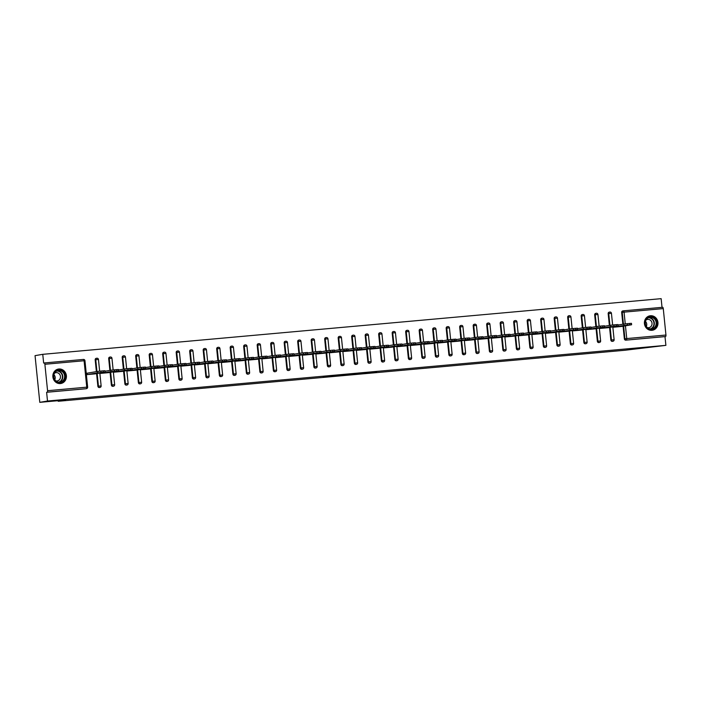 <?xml version="1.0" encoding="UTF-8"?>
<svg xmlns="http://www.w3.org/2000/svg" width="701" height="701" viewBox="0 0 701 701"><rect width="100%" height="100%" fill="white"/><g stroke="black" fill="none" stroke-linecap="round" stroke-linejoin="round"><path stroke-width="1.05" d="M359.779 373.782L376.639 371.74L359.779 373.782M60.374 383.561A7.325 6.773 80.3 0 0 60.873 383.5A7.325 6.773 80.3 0 0 66.35 375.403A7.325 6.773 80.3 0 0 58.893 368.998A7.325 6.773 80.3 0 0 58.402 369.059A7.325 6.773 80.3 0 0 52.917 377.156A7.325 6.773 80.3 0 0 60.374 383.561M651.939 330.311A7.325 6.773 80.3 0 0 652.429 330.25A7.325 6.773 80.3 0 0 657.915 322.153A7.325 6.773 80.3 0 0 650.458 315.748A7.325 6.773 80.3 0 0 649.958 315.809A7.325 6.773 80.3 0 0 644.473 323.906A7.325 6.773 80.3 0 0 651.939 330.311M323.301 376.884L338.373 375.184L323.301 376.884M665.889 345.356L624.994 350.255L58.192 401.279L65.579 400.017L39.791 402.339L47.502 401.025L665.889 345.356L665.004 336.62L665.564 336.524L625.8 340.151L665.004 336.62M346.776 374.939L364.783 372.809L346.776 374.939M344.095 375.21L333.501 376.148L340.984 374.93L351.665 373.983L344.086 375.14M58.13 400.692L58.192 401.279M662.611 307.292L623.408 310.823A1.411 0.535 84.9 0 1 623.408 310.823L662.594 307.301A1.411 0.535 84.9 0 1 662.611 307.292A1.411 0.535 84.9 0 1 663.269 308.606L665.95 335.034A1.411 0.535 84.9 0 1 665.564 336.524M662.024 307.345L661.148 298.661L42.761 354.329L35.05 355.644L39.791 402.339M47.502 401.025L46.617 392.288L47.177 392.192A1.411 0.535 -95.1 0 0 47.563 390.702L44.882 364.275A1.411 0.535 -95.1 0 0 44.224 362.96A1.411 0.535 -95.1 0 0 44.207 362.96L43.646 363.057L42.761 354.329M621.743 326.447L613.524 327.218L613.48 326.771M86.004 388.731A1.411 1.306 -99.7 0 1 85.82 388.757L47.177 392.192M46.617 392.288L85.82 388.757M625.8 340.151A1.411 1.306 -99.7 0 1 624.363 338.863L623.075 326.219M622.874 324.221L621.673 312.436A1.411 1.306 -99.7 0 1 622.83 310.92L623.207 310.858M99.507 387.513A1.411 1.306 -99.7 0 1 97.877 386.26L96.589 373.615M96.388 371.618L95.187 359.832A1.411 1.306 -99.7 0 1 96.344 358.316M113.001 386.295A1.411 1.306 -99.7 0 1 111.371 385.051L110.092 372.397M109.891 370.4L108.69 358.614A1.411 1.306 -99.7 0 1 109.847 357.098M126.504 385.086A1.411 1.306 -99.7 0 1 124.874 383.833L123.586 371.18M123.385 369.182L122.193 357.405A1.411 1.306 -99.7 0 1 123.35 355.889M140.007 383.868A1.411 1.306 -99.7 0 1 138.377 382.615L137.089 369.97M136.888 367.972L135.687 356.187A1.411 1.306 -99.7 0 1 136.844 354.671M153.501 382.65A1.411 1.306 -99.7 0 1 151.872 381.397L150.592 368.752M150.382 366.754L149.19 354.969A1.411 1.306 -99.7 0 1 150.347 353.453M167.004 381.44A1.411 1.306 -99.7 0 1 165.375 380.187L164.087 367.534M163.885 365.536L162.693 353.76A1.411 1.306 -99.7 0 1 163.841 352.244M180.499 380.222A1.411 1.306 -99.7 0 1 178.878 378.969L177.59 366.325M177.388 364.327L176.188 352.542A1.411 1.306 -99.7 0 1 177.344 351.026M194.002 379.004A1.411 1.306 -99.7 0 1 192.372 377.751L191.084 365.107M190.882 363.109L189.691 351.324A1.411 1.306 -99.7 0 1 190.847 349.808M207.505 377.795A1.411 1.306 -99.7 0 1 205.875 376.542L204.587 363.889M204.385 361.891L203.185 350.114A1.411 1.306 -99.7 0 1 204.341 348.59M220.999 376.577A1.411 1.306 -99.7 0 1 219.369 375.324L218.09 362.68M217.888 360.682L216.688 348.896A1.411 1.306 -99.7 0 1 217.845 347.381M234.502 375.359A1.411 1.306 -99.7 0 1 232.872 374.106L231.584 361.462M231.383 359.464L230.191 347.678A1.411 1.306 -99.7 0 1 231.339 346.163M247.996 374.15A1.411 1.306 -99.7 0 1 246.375 372.897L245.087 360.244M244.886 358.246L243.685 346.469A1.411 1.306 -99.7 0 1 244.842 344.945M261.499 372.932A1.411 1.306 -99.7 0 1 259.869 371.679L258.59 359.035M258.38 357.028L257.188 345.251A1.411 1.306 -99.7 0 1 258.345 343.735M275.002 371.714A1.411 1.306 -99.7 0 1 273.372 370.461L272.084 357.817M271.883 355.819L270.682 344.033A1.411 1.306 -99.7 0 1 271.839 342.517M288.497 370.496A1.411 1.306 -99.7 0 1 286.867 369.252L285.587 356.599M285.386 354.601L284.185 342.824A1.411 1.306 -99.7 0 1 285.342 341.299M302 369.287A1.411 1.306 -99.7 0 1 300.37 368.034L299.082 355.389M298.88 353.383L297.688 341.606A1.411 1.306 -99.7 0 1 298.845 340.09M315.494 368.069A1.411 1.306 -99.7 0 1 313.873 366.816L312.585 354.171M312.383 352.174L311.183 340.388A1.411 1.306 -99.7 0 1 312.339 338.872M328.997 366.851A1.411 1.306 -99.7 0 1 327.367 365.607L326.088 352.954M325.877 350.956L324.686 339.179A1.411 1.306 -99.7 0 1 325.842 337.654M342.5 365.642A1.411 1.306 -99.7 0 1 340.87 364.389L339.582 351.736M339.38 349.738L338.18 337.961A1.411 1.306 -99.7 0 1 339.337 336.445M355.994 364.424A1.411 1.306 -99.7 0 1 354.364 363.171L353.085 350.526M352.883 348.528L351.683 336.743A1.411 1.306 -99.7 0 1 352.84 335.227M369.497 363.206A1.411 1.306 -99.7 0 1 367.867 361.961L366.579 349.308M366.378 347.31L365.186 335.525A1.411 1.306 -99.7 0 1 366.343 334.009M383 361.996A1.411 1.306 -99.7 0 1 381.37 360.743L380.082 348.09M379.881 346.092L378.68 334.316A1.411 1.306 -99.7 0 1 379.837 332.8M396.494 360.778A1.411 1.306 -99.7 0 1 394.865 359.525L393.585 346.881M393.375 344.883L392.183 333.098A1.411 1.306 -99.7 0 1 393.34 331.582M409.997 359.56A1.411 1.306 -99.7 0 1 408.368 358.307L407.079 345.663M406.878 343.665L405.686 331.88A1.411 1.306 -99.7 0 1 406.834 330.364M423.492 358.351A1.411 1.306 -99.7 0 1 421.862 357.098L420.582 344.445M420.381 342.447L419.18 330.67A1.411 1.306 -99.7 0 1 420.337 329.155M436.995 357.133A1.411 1.306 -99.7 0 1 435.365 355.88L434.077 343.236M433.875 341.238L432.683 329.452A1.411 1.306 -99.7 0 1 433.84 327.937M450.498 355.915A1.411 1.306 -99.7 0 1 448.868 354.662L447.58 342.018M447.378 340.02L446.178 328.234A1.411 1.306 -99.7 0 1 447.334 326.719M463.992 354.706A1.411 1.306 -99.7 0 1 462.362 353.453L461.083 340.8M460.881 338.802L459.681 327.025A1.411 1.306 -99.7 0 1 460.837 325.501M477.495 353.488A1.411 1.306 -99.7 0 1 475.865 352.235L474.577 339.591M474.375 337.593L473.184 325.807A1.411 1.306 -99.7 0 1 474.332 324.291M490.989 352.27A1.411 1.306 -99.7 0 1 489.368 351.017L488.08 338.373M487.878 336.375L486.678 324.589A1.411 1.306 -99.7 0 1 487.835 323.073M504.492 351.061A1.411 1.306 -99.7 0 1 502.862 349.808L501.583 337.155M501.373 335.157L500.181 323.38A1.411 1.306 -99.7 0 1 501.338 321.855M517.995 349.843A1.411 1.306 -99.7 0 1 516.365 348.59L515.077 335.945M514.876 333.939L513.675 322.162A1.411 1.306 -99.7 0 1 514.832 320.646M531.489 348.625A1.411 1.306 -99.7 0 1 529.86 347.372L528.58 334.727M528.379 332.73L527.178 320.944A1.411 1.306 -99.7 0 1 528.335 319.428M544.992 347.407A1.411 1.306 -99.7 0 1 543.363 346.163L542.075 333.51M541.873 331.512L540.681 319.735A1.411 1.306 -99.7 0 1 541.838 318.21M558.487 346.198A1.411 1.306 -99.7 0 1 556.866 344.945L555.578 332.3M555.376 330.294L554.176 318.517A1.411 1.306 -99.7 0 1 555.332 317.001M571.99 344.98A1.411 1.306 -99.7 0 1 570.36 343.727L569.081 331.082M568.87 329.084L567.679 317.299A1.411 1.306 -99.7 0 1 568.835 315.783M585.493 343.762A1.411 1.306 -99.7 0 1 583.863 342.517L582.575 329.864M582.373 327.866L581.173 316.081A1.411 1.306 -99.7 0 1 582.329 314.565M598.987 342.552A1.411 1.306 -99.7 0 1 597.357 341.299L596.078 328.646M595.876 326.648L594.676 314.872A1.411 1.306 -99.7 0 1 595.832 313.356M612.49 341.334A1.411 1.306 -99.7 0 1 610.86 340.081L609.572 327.437M609.371 325.439L608.179 313.654A1.411 1.306 -99.7 0 1 609.335 312.138M599.986 327.98L600.03 328.427L608.249 327.691M586.483 329.198L586.527 329.645L594.746 328.874M572.98 330.416L573.024 330.863L581.243 330.092M559.486 331.626L559.529 332.072L567.749 331.31M545.983 332.844L546.026 333.29L554.246 332.554M532.48 334.062L532.532 334.508L540.751 333.737M518.985 335.271L519.029 335.718L527.248 334.955M505.482 336.489L505.526 336.936L513.745 336.173M491.988 337.707L492.032 338.154L500.251 337.409M478.485 338.916L478.529 339.363L486.748 338.601M464.982 340.134L465.035 340.581L473.245 339.819M451.488 341.352L451.532 341.799L459.751 341.054M437.985 342.57L438.029 343.017L446.248 342.246M424.491 343.779L424.534 344.226L432.754 343.464M410.988 344.997L411.031 345.444L419.251 344.673M397.485 346.215L397.537 346.662L405.756 345.917M383.99 347.424L384.034 347.871L392.253 347.135M370.487 348.642L370.531 349.089L378.75 348.318M356.993 349.86L357.037 350.307L365.256 349.536M343.49 351.07L343.534 351.516L351.753 350.78M329.987 352.288L330.031 352.734L338.25 351.963M316.493 353.506L316.537 353.952L324.756 353.181M302.99 354.715L303.034 355.162L311.253 354.399M289.487 355.933L289.539 356.38L297.759 355.644M275.992 357.151L276.036 357.598L284.255 356.827M262.489 358.36L262.533 358.807L270.752 358.045M248.995 359.578L249.039 360.025L257.258 359.262M235.492 360.796L235.536 361.243L243.755 360.498M221.989 362.014L222.042 362.461L230.252 361.69M208.495 363.223L208.539 363.67L216.758 362.908M194.992 364.441L195.036 364.888L203.264 364.143M181.498 365.659L181.541 366.106L189.761 365.361M167.995 366.868L168.038 367.315L176.258 366.553M154.492 368.086L154.544 368.533L162.755 367.762M140.997 369.304L141.041 369.751L149.26 369.006M127.494 370.514L127.538 370.96L135.766 370.224M114 371.732L114.044 372.178L122.263 371.407M100.497 372.95L100.541 373.396L108.76 372.625M87.248 373.177L87.047 374.606L95.266 373.87M356.853 374.027L363.197 372.985L356.853 374.027M340.633 375.412L346.688 374.737L340.633 375.412L340.59 374.974M629.717 323.45L627.377 323.66L627.526 325.062L629.857 324.852L629.717 323.45L631.461 323.345L631.61 324.747L629.857 324.852M627.526 325.062L623.872 325.474L623.732 324.072L618.01 325.054M623.732 324.072L627.377 323.66M631.61 324.747L621.401 326.508M623.872 325.474L613.874 327.183M625.038 325.746L620.814 326.149L625.012 325.474M616.214 324.668L613.883 324.878L614.023 326.28L616.363 326.07L616.214 324.668L617.967 324.563L618.107 325.965L616.363 326.07M614.023 326.28L610.369 326.692L610.229 325.29L604.516 326.263M610.229 325.29L613.883 324.878M618.107 325.965L607.898 327.717M610.369 326.692L600.371 328.401M611.544 326.964L607.311 327.367L611.509 326.692M602.72 325.877L600.38 326.088L600.52 327.49L602.86 327.279L602.72 325.877L604.464 325.772L604.604 327.174L602.86 327.279M600.52 327.49L596.875 327.91L596.726 326.508L591.013 327.481M596.726 326.508L600.38 326.088M604.604 327.174L594.404 328.935M596.875 327.91L586.877 329.61M598.041 328.173L593.808 328.585L598.014 327.902M589.217 327.095L586.886 327.306L587.026 328.708L589.357 328.497L589.217 327.095L590.969 326.99L591.109 328.392L589.357 328.497M587.026 328.708L583.372 329.12L583.232 327.717L577.519 328.699M583.232 327.717L586.886 327.306M591.109 328.392L580.901 330.153M583.372 329.12L573.374 330.828M584.538 329.391L580.314 329.794L584.511 329.12M575.723 328.313L573.383 328.524L573.523 329.926L575.863 329.715L575.723 328.313L577.466 328.208L577.606 329.61L575.863 329.715M573.523 329.926L569.869 330.337L569.729 328.935L564.016 329.908M569.729 328.935L573.383 328.524M577.606 329.61L567.407 331.363M569.869 330.337L559.871 332.046M571.043 330.609L566.811 331.012L571.017 330.337M562.22 329.523L559.88 329.733L560.029 331.135L562.36 330.925L562.22 329.523L563.963 329.426L564.112 330.819L562.36 330.925M560.029 331.135L556.375 331.555L556.235 330.153L550.513 331.126M556.235 330.153L559.88 329.733M564.112 330.819L553.904 332.581M556.375 331.555L546.377 333.264M557.54 331.818L553.308 332.23L557.514 331.555M645.533 320.383A6.335 5.862 -99.7 0 1 653.279 317.351A6.335 5.862 -99.7 0 1 656.294 325.772A6.335 5.862 -99.7 0 1 648.548 328.795A6.335 5.862 -99.7 0 1 645.533 320.383M655.715 325.606A5.871 5.424 80.3 0 0 655.006 319.595A5.871 5.424 80.3 0 0 649.748 317.325A5.871 5.424 80.3 0 0 645.752 320.611A5.871 5.424 80.3 0 0 646.471 326.622A5.871 5.424 80.3 0 0 651.728 328.892A5.871 5.424 80.3 0 0 655.715 325.606M645.481 321.435A4.18 3.864 -99.7 0 1 646.34 326.429M647.356 327.604A4.18 3.864 80.3 0 0 651.203 321.04A4.18 3.864 80.3 0 0 646.059 319.989M651.255 330.337A7.282 6.73 80.3 0 0 652.14 330.25A7.282 6.73 80.3 0 0 657.091 326.175A7.282 6.73 80.3 0 0 656.206 318.718A7.282 6.73 80.3 0 0 649.687 315.906A7.282 6.73 80.3 0 0 648.828 316.116M53.977 373.633A6.335 5.862 -99.7 0 1 61.723 370.61A6.335 5.862 -99.7 0 1 64.729 379.022A6.335 5.862 -99.7 0 1 56.991 382.054A6.335 5.862 -99.7 0 1 53.977 373.633M64.159 378.855A5.871 5.424 80.3 0 0 63.441 372.844A5.871 5.424 80.3 0 0 58.192 370.575A5.871 5.424 80.3 0 0 54.196 373.861A5.871 5.424 80.3 0 0 54.915 379.872A5.871 5.424 80.3 0 0 60.163 382.141A5.871 5.424 80.3 0 0 64.159 378.855M53.924 374.685A4.18 3.864 -99.7 0 1 54.774 379.679M55.8 380.853A4.18 3.864 80.3 0 0 59.646 374.299A4.18 3.864 80.3 0 0 54.494 373.247M59.699 383.587A7.282 6.73 80.3 0 0 60.575 383.5A7.282 6.73 80.3 0 0 65.526 379.425A7.282 6.73 80.3 0 0 64.641 371.968A7.282 6.73 80.3 0 0 58.13 369.155A7.282 6.73 80.3 0 0 57.272 369.366M548.717 330.741L546.386 330.951L546.526 332.353L548.865 332.143L548.717 330.741L550.469 330.635L550.609 332.037L548.865 332.143M546.526 332.353L542.872 332.765L542.732 331.363L537.019 332.344M542.732 331.363L546.386 330.951M550.609 332.037L540.401 333.799M542.872 332.765L532.874 334.473M544.046 333.036L539.814 333.439L544.011 332.765M535.222 331.959L532.883 332.169L533.023 333.571L535.362 333.361L535.222 331.959L536.966 331.853L537.106 333.255L535.362 333.361M533.023 333.571L529.378 333.983L529.229 332.581L523.516 333.553M529.229 332.581L532.883 332.169M537.106 333.255L526.907 335.017M529.378 333.983L519.38 335.691M530.543 334.254L526.311 334.657L530.517 333.983M521.719 333.177L519.38 333.387L519.529 334.78L521.859 334.57L521.719 333.177L523.463 333.071L523.612 334.465L521.859 334.57M519.529 334.78L515.875 335.201L515.734 333.799L510.021 334.771M515.734 333.799L519.38 333.387M523.612 334.465L513.404 336.226M515.875 335.201L505.877 336.909M517.04 335.464L512.817 335.875L517.014 335.201M508.225 334.386L505.885 334.596L506.026 335.998L508.365 335.788L508.225 334.386L509.969 334.281L510.109 335.683L508.365 335.788M506.026 335.998L502.372 336.41L502.231 335.008L496.518 335.989M502.231 335.008L505.885 334.596M510.109 335.683L499.901 337.444M502.372 336.41L492.374 338.119M503.546 336.682L499.314 337.085L503.52 336.41M494.722 335.604L492.382 335.814L492.531 337.216L494.862 337.006L494.722 335.604L496.466 335.499L496.606 336.901L494.862 337.006M492.531 337.216L488.877 337.628L488.728 336.226L483.015 337.207M488.728 336.226L492.382 335.814M496.606 336.901L486.406 338.662M488.877 337.628L478.879 339.337M490.043 337.9L485.811 338.303L490.017 337.628M481.219 336.822L478.888 337.032L479.028 338.425L481.368 338.215L481.219 336.822L482.971 336.717L483.112 338.119L481.368 338.215M479.028 338.425L475.374 338.846L475.234 337.444L469.521 338.417M475.234 337.444L478.888 337.032M483.112 338.119L472.903 339.871M475.374 338.846L465.376 340.555M476.54 339.109L472.316 339.521L476.514 338.846M467.725 338.031L465.385 338.241L465.525 339.643L467.865 339.433L467.725 338.031L469.468 337.926L469.609 339.328L467.865 339.433M465.525 339.643L461.871 340.055L461.731 338.662L456.018 339.635M461.731 338.662L465.385 338.241M469.609 339.328L459.409 341.089M461.871 340.055L451.873 341.764M463.046 340.327L458.813 340.73L463.019 340.055M454.222 339.249L451.882 339.459L452.031 340.861L454.362 340.651L454.222 339.249L455.965 339.144L456.114 340.546L454.362 340.651M452.031 340.861L448.377 341.273L448.237 339.871L442.515 340.852M448.237 339.871L451.882 339.459M456.114 340.546L445.906 342.307M448.377 341.273L438.379 342.982M449.543 341.545L445.319 341.948L449.516 341.273M440.719 340.467L438.388 340.677L438.528 342.07L440.868 341.86L440.719 340.467L442.471 340.362L442.611 341.764L440.868 341.86M438.528 342.07L434.874 342.491L434.734 341.089L429.021 342.062M434.734 341.089L438.388 340.677M442.611 341.764L432.403 343.516M434.874 342.491L424.876 344.2M436.048 342.754L431.816 343.166L436.022 342.491M427.224 341.676L424.885 341.886L425.025 343.288L427.365 343.078L427.224 341.676L428.968 341.571L429.108 342.973L427.365 343.078M425.025 343.288L421.38 343.7L421.231 342.307L415.518 343.28M421.231 342.307L424.885 341.886M429.108 342.973L418.909 344.734M421.38 343.7L411.382 345.409M422.545 343.972L418.313 344.375L422.519 343.7M413.721 342.894L411.391 343.104L411.531 344.506L413.862 344.296L413.721 342.894L415.474 342.789L415.614 344.191L413.862 344.296M411.531 344.506L407.877 344.918L407.737 343.516L402.024 344.498M407.737 343.516L411.391 343.104M415.614 344.191L405.406 345.952M407.877 344.918L397.879 346.627M409.042 345.19L404.819 345.593L409.016 344.918M400.227 344.112L397.888 344.322L398.028 345.724L400.367 345.514L400.227 344.112L401.971 344.007L402.111 345.409L400.367 345.514M398.028 345.724L394.374 346.136L394.234 344.734L388.52 345.707M394.234 344.734L397.888 344.322M402.111 345.409L391.912 347.161M394.374 346.136L384.376 347.845M395.548 346.399L391.316 346.811L395.522 346.136M386.724 345.321L384.385 345.532L384.534 346.934L386.864 346.723L386.724 345.321L388.468 345.216L388.617 346.618L386.864 346.723M384.534 346.934L380.88 347.345L380.739 345.952L375.017 346.925M380.739 345.952L384.385 345.532M388.617 346.618L378.409 348.379M380.88 347.345L370.882 349.054M382.045 347.617L377.821 348.029L382.019 347.345M373.221 346.539L370.89 346.75L371.031 348.152L373.37 347.941L373.221 346.539L374.974 346.434L375.114 347.836L373.37 347.941M371.031 348.152L367.377 348.563L367.236 347.161L361.523 348.143M367.236 347.161L370.89 346.75M375.114 347.836L364.906 349.597M367.377 348.563L357.379 350.272M368.551 348.835L364.318 349.238L368.516 348.563M359.727 347.757L357.387 347.968L357.528 349.37L359.867 349.159L359.727 347.757L361.471 347.652L361.611 349.054L359.867 349.159M357.528 349.37L353.882 349.781L353.733 348.379L348.02 349.352M353.733 348.379L357.387 347.968M361.611 349.054L351.411 350.807M353.882 349.781L343.884 351.49M355.048 350.053L350.815 350.456L355.021 349.781M346.224 348.967L343.893 349.177L344.033 350.579L346.364 350.369L346.224 348.967L347.976 348.87L348.117 350.263L346.364 350.369M344.033 350.579L340.379 350.999L340.239 349.597L334.526 350.57M340.239 349.597L343.893 349.177M348.117 350.263L337.908 352.025M340.379 350.999L330.381 352.699M341.545 351.262L337.321 351.674L341.518 350.999M332.73 350.185L330.39 350.395L330.53 351.797L332.87 351.587L332.73 350.185L334.473 350.079L334.614 351.481L332.87 351.587M330.53 351.797L326.876 352.209L326.736 350.807L321.023 351.788M326.736 350.807L330.39 350.395M334.614 351.481L324.414 353.243M326.876 352.209L316.878 353.917M328.05 352.48L323.818 352.883L328.024 352.209M319.227 351.403L316.887 351.613L317.036 353.015L319.367 352.805L319.227 351.403L320.97 351.297L321.119 352.699L319.367 352.805M317.036 353.015L313.382 353.427L313.242 352.025L307.52 352.997M313.242 352.025L316.887 351.613M321.119 352.699L310.911 354.461M313.382 353.427L303.384 355.135M314.547 353.698L310.324 354.101L314.521 353.427M305.724 352.612L303.393 352.822L303.533 354.224L305.873 354.014L305.724 352.612L307.476 352.515L307.616 353.909L305.873 354.014M303.533 354.224L299.879 354.645L299.739 353.243L294.026 354.215M299.739 353.243L303.393 352.822M307.616 353.909L297.408 355.67M299.879 354.645L289.881 356.353M301.053 354.908L296.821 355.319L301.018 354.645M292.229 353.83L289.89 354.04L290.03 355.442L292.37 355.232L292.229 353.83L293.973 353.725L294.113 355.127L292.37 355.232M290.03 355.442L286.385 355.854L286.236 354.452L280.523 355.433M286.236 354.452L289.89 354.04M294.113 355.127L283.914 356.888M286.385 355.854L276.387 357.563M287.55 356.126L283.318 356.529L287.524 355.854M278.726 355.048L276.396 355.258L276.536 356.66L278.867 356.45L278.726 355.048L280.47 354.943L280.619 356.345L278.867 356.45M276.536 356.66L272.882 357.072L272.742 355.67L267.028 356.651M272.742 355.67L276.396 355.258M280.619 356.345L270.411 358.106M272.882 357.072L262.884 358.781M274.047 357.344L269.824 357.747L274.021 357.072M265.232 356.266L262.893 356.476L263.033 357.869L265.372 357.659L265.232 356.266L266.976 356.161L267.116 357.554L265.372 357.659M263.033 357.869L259.379 358.29L259.239 356.888L253.525 357.86M259.239 356.888L262.893 356.476M267.116 357.554L256.916 359.315M259.379 358.29L249.381 359.999M260.553 358.553L256.321 358.965L260.527 358.29M251.729 357.475L249.39 357.685L249.538 359.087L251.869 358.877L251.729 357.475L253.473 357.37L253.622 358.772L251.869 358.877M249.538 359.087L245.885 359.499L245.744 358.097L240.022 359.078M245.744 358.097L249.39 357.685M253.622 358.772L243.413 360.533M245.885 359.499L235.886 361.208M247.05 359.771L242.818 360.174L247.024 359.499M238.226 358.693L235.895 358.903L236.035 360.305L238.375 360.095L238.226 358.693L239.979 358.588L240.119 359.99L238.375 360.095M236.035 360.305L232.381 360.717L232.241 359.315L226.528 360.296M232.241 359.315L235.895 358.903M240.119 359.99L229.91 361.751M232.381 360.717L222.383 362.426M233.547 360.989L229.323 361.392L233.521 360.717M224.732 359.911L222.392 360.121L222.532 361.514L224.872 361.304L224.732 359.911L226.476 359.806L226.616 361.208L224.872 361.304M222.532 361.514L218.887 361.935L218.738 360.533L213.025 361.506M218.738 360.533L222.392 360.121M226.616 361.208L216.416 362.96M218.887 361.935L208.889 363.644M220.053 362.198L215.82 362.61L220.026 361.935M211.229 361.12L208.889 361.33L209.038 362.732L211.369 362.522L211.229 361.12L212.973 361.015L213.122 362.417L211.369 362.522M209.038 362.732L205.384 363.144L205.244 361.751L199.531 362.724M205.244 361.751L208.889 361.33M213.122 362.417L202.913 364.178M205.384 363.144L195.386 364.853M206.55 363.416L202.326 363.819L206.523 363.144M197.735 362.338L195.395 362.548L195.535 363.95L197.875 363.74L197.735 362.338L199.478 362.233L199.619 363.635L197.875 363.74M195.535 363.95L191.881 364.362L191.741 362.96L186.028 363.942M191.741 362.96L195.395 362.548M199.619 363.635L189.41 365.396M191.881 364.362L181.883 366.071M193.055 364.634L188.823 365.037L193.029 364.362M184.232 363.556L181.892 363.766L182.032 365.168L184.372 364.958L184.232 363.556L185.975 363.451L186.115 364.853L184.372 364.958M182.032 365.168L178.387 365.58L178.238 364.178L172.525 365.151M178.238 364.178L181.892 363.766M186.115 364.853L175.916 366.605M178.387 365.58L168.389 367.289M179.552 365.843L175.32 366.255L179.526 365.58M170.729 364.765L168.398 364.976L168.538 366.378L170.878 366.167L170.729 364.765L172.481 364.66L172.621 366.062L170.878 366.167M168.538 366.378L164.884 366.789L164.744 365.396L159.031 366.369M164.744 365.396L168.398 364.976M172.621 366.062L162.413 367.823M164.884 366.789L154.886 368.498M166.049 367.061L161.826 367.464L166.023 366.789M157.234 365.983L154.895 366.194L155.035 367.596L157.374 367.385L157.234 365.983L158.978 365.878L159.118 367.28L157.374 367.385M155.035 367.596L151.381 368.007L151.241 366.605L145.528 367.587M151.241 366.605L154.895 366.194M159.118 367.28L148.919 369.041M151.381 368.007L141.383 369.716M152.555 368.279L148.323 368.682L152.529 368.007M143.731 367.201L141.392 367.412L141.541 368.814L143.871 368.603L143.731 367.201L145.475 367.096L145.624 368.498L143.871 368.603M141.541 368.814L137.887 369.225L137.746 367.823L132.025 368.796M137.746 367.823L141.392 367.412M145.624 368.498L135.416 370.251M137.887 369.225L127.889 370.934M139.052 369.497L134.829 369.9L139.026 369.225M130.228 368.411L127.897 368.621L128.038 370.023L130.377 369.813L130.228 368.411L131.981 368.305L132.121 369.707L130.377 369.813M128.038 370.023L124.384 370.443L124.243 369.041L118.53 370.014M124.243 369.041L127.897 368.621M132.121 369.707L121.913 371.469M124.384 370.443L114.386 372.143M125.558 370.706L121.326 371.118L125.523 370.435M116.734 369.629L114.394 369.839L114.535 371.241L116.874 371.031L116.734 369.629L118.478 369.523L118.618 370.925L116.874 371.031M114.535 371.241L110.889 371.653L110.74 370.251L105.027 371.232M110.74 370.251L114.394 369.839M118.618 370.925L108.418 372.687M110.889 371.653L100.891 373.361M112.055 371.924L107.823 372.327L112.029 371.653M103.231 370.847L100.9 371.057L101.04 372.459L103.371 372.249L103.231 370.847L104.984 370.741L105.124 372.143L103.371 372.249M101.04 372.459L97.386 372.871L97.246 371.469L86.906 373.239M97.246 371.469L100.9 371.057M105.124 372.143L94.915 373.896M97.386 372.871L87.388 374.579M98.552 373.142L94.328 373.545L98.526 372.871M663.269 308.606L624.065 312.138L625.257 323.88M625.45 325.816L626.747 338.565L665.95 335.034M622.733 310.937L623.303 310.841A1.411 1.306 80.3 0 1 623.391 310.823A1.411 0.535 84.9 0 1 624.065 312.138L621.673 312.436M624.363 338.863L626.747 338.565A1.411 0.535 84.9 0 1 626.361 340.055A1.411 1.306 -99.7 0 1 624.924 338.776L623.636 326.123M47.563 390.702L86.766 387.171L84.085 360.743L44.882 364.275M44.242 362.96L83.41 359.438A1.411 0.535 -95.1 0 0 83.41 359.438L44.224 362.96M84.085 360.743A1.411 0.535 -95.1 0 0 83.428 359.429A1.411 1.411 0 0 1 84.952 360.691L84.085 360.743M85.908 388.748L86.477 388.652A1.411 1.306 80.3 0 1 86.381 388.661A1.411 0.535 -95.1 0 0 86.766 387.171L87.643 387.118L84.952 360.691M623.434 324.125L622.243 312.339A1.411 1.306 80.3 0 1 623.303 310.841A1.411 1.411 0 0 1 623.408 310.823M610.86 340.081L611.421 339.985A1.411 1.306 -99.7 0 0 612.867 341.273A1.411 1.306 80.3 0 0 612.963 341.256A1.411 1.411 0 0 0 614.12 339.731L612.814 326.885M610.142 327.341L611.421 339.985L614.12 339.731M609.94 325.343L608.74 313.557L611.438 313.303A1.411 1.411 0 0 0 609.914 312.041A1.411 1.306 80.3 0 0 608.74 313.557L608.179 313.654M597.357 341.299L597.927 341.203L596.639 328.55M596.437 326.552L595.237 314.775L594.676 314.872M583.863 342.517L584.424 342.421L583.136 329.768M582.934 327.77L581.742 315.993L581.173 316.081M570.36 343.727L570.921 343.63L569.641 330.986M569.44 328.988L568.239 317.202L567.679 317.299M556.866 344.945L557.426 344.848L556.138 332.204M555.937 330.197L554.736 318.42L554.176 318.517M543.363 346.163L543.923 346.066L542.644 333.413M542.434 331.415L541.242 319.638L540.681 319.735M529.86 347.372L530.429 347.275L529.141 334.631M528.94 332.633L527.739 320.848L527.178 320.944M516.365 348.59L516.926 348.493L515.638 335.849M515.437 333.842L514.245 322.066L513.675 322.162M502.862 349.808L503.423 349.711L502.144 337.058M501.942 335.06L500.742 323.284L500.181 323.38M489.368 351.017L489.929 350.921L488.641 338.276M488.439 336.278L487.239 324.493L486.678 324.589M475.865 352.235L476.426 352.139L475.147 339.494M474.936 337.496L473.745 325.711L473.184 325.807M462.362 353.453L462.932 353.357L461.644 340.704M461.442 338.706L460.242 326.929L459.681 327.025M448.868 354.662L449.429 354.566L448.141 341.922M447.939 339.924L446.747 328.138L446.178 328.234M435.365 355.88L435.926 355.784L434.646 343.139M434.445 341.142L433.244 329.356L432.683 329.452M421.862 357.098L422.431 357.002L421.143 344.349M420.942 342.351L419.741 330.574L419.18 330.67M408.368 358.307L408.928 358.211L407.649 345.567M407.439 343.569L406.247 331.783L405.686 331.88M394.865 359.525L395.434 359.429L394.146 346.785M393.944 344.787L392.744 333.001L392.183 333.098M381.37 360.743L381.931 360.647L380.643 347.994M380.441 345.996L379.25 334.219L378.68 334.316M367.867 361.961L368.428 361.865L367.149 349.212M366.947 347.214L365.747 335.428L365.186 335.525M354.364 363.171L354.934 363.074L353.646 350.43M353.444 348.432L352.244 336.646L351.683 336.743M340.87 364.389L341.431 364.292L340.143 351.648M339.941 349.641L338.749 337.864L338.18 337.961M327.367 365.607L327.928 365.51L326.648 352.857M326.447 350.859L325.246 339.082L324.686 339.179M313.873 366.816L314.434 366.719L313.145 354.075M312.944 352.077L311.752 340.292L311.183 340.388M300.37 368.034L300.931 367.937L299.651 355.293M299.441 353.286L298.249 341.51L297.688 341.606M286.867 369.252L287.436 369.155L286.148 356.502M285.947 354.504L284.746 342.728L284.185 342.824M273.372 370.461L273.933 370.365L272.645 357.72M272.444 355.722L271.252 343.937L270.682 344.033M259.869 371.679L260.43 371.583L259.151 358.938M258.949 356.94L257.749 345.155L257.188 345.251M246.375 372.897L246.936 372.801L245.648 360.148M245.446 358.15L244.246 346.373L243.685 346.469M232.872 374.106L233.433 374.01L232.154 361.365M231.943 359.368L230.752 347.582L230.191 347.678M219.369 375.324L219.939 375.228L218.651 362.583M218.449 360.586L217.249 348.8L216.688 348.896M205.875 376.542L206.436 376.446L205.148 363.793M204.946 361.795L203.754 350.018L203.185 350.114M192.372 377.751L192.933 377.655L191.653 365.011M191.452 363.013L190.251 351.227L189.691 351.324M178.878 378.969L179.438 378.873L178.15 366.229M177.949 364.231L176.748 352.445L176.188 352.542M165.375 380.187L165.935 380.091L164.656 367.438M164.446 365.44L163.254 353.663L162.693 353.76M151.872 381.397L152.441 381.309L151.153 368.656M150.952 366.658L149.751 354.872L149.19 354.969M138.377 382.615L138.938 382.518L137.65 369.874M137.449 367.876L136.257 356.09L135.687 356.187M124.874 383.833L125.435 383.736L124.156 371.083M123.954 369.085L122.754 357.308L122.193 357.405M111.371 385.051L111.941 384.954L110.653 372.301M110.451 370.303L109.251 358.526L108.69 358.614M97.877 386.26L98.438 386.163L97.159 373.519M96.948 371.521L95.757 359.736L95.187 359.832M600.626 340.94L597.927 341.203A1.411 1.306 -99.7 0 0 599.364 342.482A1.411 1.306 80.3 0 0 599.46 342.474A1.411 1.411 0 0 0 600.626 340.94L599.32 328.094M597.068 314.565L597.935 314.512A1.411 1.411 0 0 0 596.297 313.268A1.411 1.306 80.3 0 0 595.237 314.775L597.068 314.565M596.393 313.259A1.411 1.306 80.3 0 0 596.297 313.268L595.736 313.365M587.123 342.158L584.424 342.421A1.411 1.306 -99.7 0 0 585.861 343.7A1.411 1.306 80.3 0 0 585.957 343.692A1.411 1.411 0 0 0 587.123 342.158L585.817 329.312M583.565 315.783L584.441 315.73A1.411 1.411 0 0 0 582.803 314.486A1.411 1.306 80.3 0 0 581.742 315.993L583.565 315.783M582.899 314.469A1.411 1.306 80.3 0 0 582.803 314.486L582.242 314.583M573.628 343.376L570.921 343.63A1.411 1.306 -99.7 0 0 572.366 344.918A1.411 1.306 80.3 0 0 572.463 344.901A1.411 1.411 0 0 0 573.628 343.376L572.323 330.53M570.071 317.001L570.938 316.948A1.411 1.411 0 0 0 569.3 315.695A1.411 1.306 80.3 0 0 568.239 317.202L570.071 317.001M569.396 315.687A1.411 1.306 80.3 0 0 569.3 315.695L568.739 315.792M560.125 344.585L557.426 344.848A1.411 1.306 -99.7 0 0 558.863 346.128A1.411 1.306 80.3 0 0 558.96 346.119A1.411 1.411 0 0 0 560.125 344.585L558.82 331.739M556.568 318.21L557.444 318.158A1.411 1.411 0 0 0 555.911 316.896A1.411 1.306 80.3 0 0 554.736 318.42L556.568 318.21M546.622 345.803L543.923 346.066A1.411 1.306 -99.7 0 0 545.369 347.345A1.411 1.306 80.3 0 0 545.457 347.337A1.411 1.411 0 0 0 546.622 345.803L545.317 332.957M543.065 319.428L543.941 319.376A1.411 1.411 0 0 0 542.416 318.114A1.411 1.306 80.3 0 0 541.242 319.638L543.065 319.428M533.128 347.021L530.429 347.275A1.411 1.306 -99.7 0 0 531.866 348.563A1.411 1.306 80.3 0 0 531.963 348.546A1.411 1.411 0 0 0 533.128 347.021L531.822 334.175M529.57 320.646L530.438 320.594A1.411 1.411 0 0 0 528.913 319.332A1.411 1.306 80.3 0 0 527.739 320.848L529.57 320.646M519.625 348.231L516.926 348.493A1.411 1.306 -99.7 0 0 518.363 349.781A1.411 1.306 80.3 0 0 518.46 349.764A1.411 1.411 0 0 0 519.625 348.231L518.319 335.385M516.067 321.855L516.944 321.803A1.411 1.411 0 0 0 515.41 320.55A1.411 1.306 80.3 0 0 514.245 322.066L516.067 321.855M506.122 349.449L503.423 349.711A1.411 1.306 -99.7 0 0 504.869 350.991A1.411 1.306 80.3 0 0 504.965 350.982A1.411 1.411 0 0 0 506.122 349.449L504.825 336.603M502.564 323.073L503.441 323.021A1.411 1.411 0 0 0 501.916 321.759A1.411 1.306 80.3 0 0 500.742 323.284L502.564 323.073M492.628 350.666L489.929 350.921A1.411 1.306 -99.7 0 0 491.366 352.209A1.411 1.306 80.3 0 0 491.462 352.191A1.411 1.411 0 0 0 492.628 350.666L491.322 337.821M489.07 324.291L489.946 324.239A1.411 1.411 0 0 0 488.308 322.995A1.411 1.306 80.3 0 0 487.239 324.493L489.07 324.291M488.395 322.977A1.411 1.306 80.3 0 0 488.308 322.995L487.738 323.091M479.125 351.876L476.426 352.139A1.411 1.306 -99.7 0 0 477.872 353.427A1.411 1.306 80.3 0 0 477.959 353.409A1.411 1.411 0 0 0 479.125 351.876L477.819 339.03M475.567 325.501L476.443 325.448A1.411 1.411 0 0 0 474.805 324.204A1.411 1.306 80.3 0 0 473.745 325.711L475.567 325.501M474.901 324.195A1.411 1.306 80.3 0 0 474.805 324.204L474.244 324.3M465.63 353.094L462.932 353.357A1.411 1.306 -99.7 0 0 464.369 354.636A1.411 1.306 80.3 0 0 464.465 354.627A1.411 1.411 0 0 0 465.63 353.094L464.325 340.248M462.073 326.719L462.94 326.666A1.411 1.411 0 0 0 461.302 325.422A1.411 1.306 80.3 0 0 460.242 326.929L462.073 326.719M461.398 325.404A1.411 1.306 80.3 0 0 461.302 325.422L460.741 325.518M452.127 354.312L449.429 354.566A1.411 1.306 -99.7 0 0 450.866 355.854A1.411 1.306 80.3 0 0 450.962 355.845A1.411 1.411 0 0 0 452.127 354.312L450.822 341.466M448.57 327.937L449.446 327.884A1.411 1.411 0 0 0 447.913 326.622A1.411 1.306 80.3 0 0 446.747 328.138L448.57 327.937M438.624 355.53L435.926 355.784A1.411 1.306 -99.7 0 0 437.371 357.072A1.411 1.306 80.3 0 0 437.468 357.054A1.411 1.411 0 0 0 438.624 355.53L437.328 342.675M435.067 329.146L435.943 329.093A1.411 1.411 0 0 0 434.418 327.84A1.411 1.306 80.3 0 0 433.244 329.356L435.067 329.146M425.13 356.739L422.431 357.002A1.411 1.306 -99.7 0 0 423.868 358.281A1.411 1.306 80.3 0 0 423.965 358.272A1.411 1.411 0 0 0 425.13 356.739L423.825 343.893M421.573 330.364L422.44 330.311A1.411 1.411 0 0 0 420.802 329.067A1.411 1.306 80.3 0 0 419.741 330.574L421.573 330.364M420.898 329.058A1.411 1.306 80.3 0 0 420.802 329.067L420.241 329.163M411.627 357.957L408.928 358.211A1.411 1.306 -99.7 0 0 410.374 359.499A1.411 1.306 80.3 0 0 410.462 359.49A1.411 1.411 0 0 0 411.627 357.957L410.322 345.111M408.07 331.582L408.946 331.529A1.411 1.411 0 0 0 407.421 330.267A1.411 1.306 80.3 0 0 406.247 331.783L408.07 331.582M398.133 359.175L395.434 359.429A1.411 1.306 -99.7 0 0 396.871 360.717A1.411 1.306 80.3 0 0 396.968 360.7A1.411 1.411 0 0 0 398.133 359.175L396.827 346.329M394.575 332.791L395.443 332.747A1.411 1.411 0 0 0 393.918 331.485A1.411 1.306 80.3 0 0 392.744 333.001L394.575 332.791M384.63 360.384L381.931 360.647A1.411 1.306 -99.7 0 0 383.368 361.926A1.411 1.306 80.3 0 0 383.465 361.918A1.411 1.411 0 0 0 384.63 360.384L383.324 347.538M381.072 334.009L381.949 333.956A1.411 1.411 0 0 0 380.31 332.712A1.411 1.306 80.3 0 0 379.25 334.219L381.072 334.009M380.398 332.703A1.411 1.306 80.3 0 0 380.31 332.712L379.74 332.809M371.127 361.602L368.428 361.865A1.411 1.306 -99.7 0 0 369.874 363.144A1.411 1.306 80.3 0 0 369.97 363.136A1.411 1.411 0 0 0 371.127 361.602L369.821 348.756M367.569 335.227L368.446 335.174A1.411 1.411 0 0 0 366.807 333.93A1.411 1.306 80.3 0 0 365.747 335.428L367.569 335.227M366.903 333.913A1.411 1.306 80.3 0 0 366.807 333.93L366.246 334.026M357.633 362.82L354.934 363.074A1.411 1.306 -99.7 0 0 356.371 364.362A1.411 1.306 80.3 0 0 356.467 364.345A1.411 1.411 0 0 0 357.633 362.82L356.327 349.974M354.075 336.445L354.943 336.392A1.411 1.411 0 0 0 353.304 335.139A1.411 1.306 80.3 0 0 352.244 336.646L354.075 336.445M353.4 335.131A1.411 1.306 80.3 0 0 353.304 335.139L352.743 335.236M344.13 364.029L341.431 364.292A1.411 1.306 -99.7 0 0 342.868 365.571A1.411 1.306 80.3 0 0 342.964 365.563A1.411 1.411 0 0 0 344.13 364.029L342.824 351.183M340.572 337.654L341.448 337.602A1.411 1.411 0 0 0 339.915 336.34A1.411 1.306 80.3 0 0 338.749 337.864L340.572 337.654M330.635 365.247L327.928 365.51A1.411 1.306 -99.7 0 0 329.374 366.789A1.411 1.306 80.3 0 0 329.47 366.781A1.411 1.411 0 0 0 330.635 365.247L329.33 352.401M327.078 338.872L327.945 338.82A1.411 1.411 0 0 0 326.421 337.558A1.411 1.306 80.3 0 0 325.246 339.082L327.078 338.872M317.132 366.465L314.434 366.719A1.411 1.306 -99.7 0 0 315.871 368.007A1.411 1.306 80.3 0 0 315.967 367.99A1.411 1.411 0 0 0 317.132 366.465L315.827 353.619M313.575 340.09L314.451 340.038A1.411 1.411 0 0 0 312.918 338.776A1.411 1.306 80.3 0 0 311.752 340.292L313.575 340.09M303.629 367.675L300.931 367.937A1.411 1.306 -99.7 0 0 302.376 369.217A1.411 1.306 80.3 0 0 302.464 369.208A1.411 1.411 0 0 0 303.629 367.675L302.324 354.829M300.072 341.299L300.948 341.247A1.411 1.411 0 0 0 299.423 339.985A1.411 1.306 80.3 0 0 298.249 341.51L300.072 341.299M290.135 368.892L287.436 369.155A1.411 1.306 -99.7 0 0 288.873 370.435A1.411 1.306 80.3 0 0 288.97 370.426A1.411 1.411 0 0 0 290.135 368.892L288.83 356.047M286.578 342.517L287.445 342.465A1.411 1.411 0 0 0 285.92 341.203A1.411 1.306 80.3 0 0 284.746 342.728L286.578 342.517M276.632 370.11L273.933 370.365A1.411 1.306 -99.7 0 0 275.37 371.653A1.411 1.306 80.3 0 0 275.467 371.635A1.411 1.411 0 0 0 276.632 370.11L275.327 357.265M273.075 343.735L273.951 343.683A1.411 1.411 0 0 0 272.417 342.421A1.411 1.306 80.3 0 0 271.252 343.937L273.075 343.735M263.138 371.32L260.43 371.583A1.411 1.306 -99.7 0 0 261.876 372.871A1.411 1.306 80.3 0 0 261.972 372.853A1.411 1.411 0 0 0 263.138 371.32L261.832 358.474M259.572 344.945L260.448 344.892A1.411 1.411 0 0 0 258.809 343.648A1.411 1.306 80.3 0 0 257.749 345.155L259.572 344.945M258.906 343.639A1.411 1.306 80.3 0 0 258.809 343.648L258.248 343.744M249.635 372.538L246.936 372.801A1.411 1.306 -99.7 0 0 248.373 374.08A1.411 1.306 80.3 0 0 248.469 374.071A1.411 1.411 0 0 0 249.635 372.538L248.329 359.692M246.077 346.163L246.954 346.11A1.411 1.411 0 0 0 245.315 344.866A1.411 1.306 80.3 0 0 244.246 346.373L246.077 346.163M245.403 344.848A1.411 1.306 80.3 0 0 245.315 344.866L244.745 344.962M236.132 373.756L233.433 374.01A1.411 1.306 -99.7 0 0 234.879 375.298A1.411 1.306 80.3 0 0 234.966 375.289A1.411 1.411 0 0 0 236.132 373.756L234.826 360.91M232.574 347.381L233.451 347.328A1.411 1.411 0 0 0 231.812 346.084A1.411 1.306 80.3 0 0 230.752 347.582L232.574 347.381M231.908 346.066A1.411 1.306 80.3 0 0 231.812 346.084L231.251 346.18M222.638 374.974L219.939 375.228A1.411 1.306 -99.7 0 0 221.376 376.516A1.411 1.306 80.3 0 0 221.472 376.498A1.411 1.411 0 0 0 222.638 374.974L221.332 362.119M219.08 348.59L219.948 348.537A1.411 1.411 0 0 0 218.423 347.284A1.411 1.306 80.3 0 0 217.249 348.8L219.08 348.59M209.135 376.183L206.436 376.446A1.411 1.306 -99.7 0 0 207.873 377.725A1.411 1.306 80.3 0 0 207.969 377.716A1.411 1.411 0 0 0 209.135 376.183L207.829 363.337M205.577 349.808L206.453 349.755A1.411 1.411 0 0 0 204.92 348.493A1.411 1.306 80.3 0 0 203.754 350.018L205.577 349.808M195.632 377.401L192.933 377.655A1.411 1.306 -99.7 0 0 194.379 378.943A1.411 1.306 80.3 0 0 194.475 378.934A1.411 1.411 0 0 0 195.632 377.401L194.335 364.555M192.074 351.026L192.95 350.973A1.411 1.411 0 0 0 191.426 349.711A1.411 1.306 80.3 0 0 190.251 351.227L192.074 351.026M182.137 378.619L179.438 378.873A1.411 1.306 -99.7 0 0 180.876 380.161A1.411 1.306 80.3 0 0 180.972 380.144A1.411 1.411 0 0 0 182.137 378.619L180.832 365.773M178.58 352.235L179.447 352.191A1.411 1.411 0 0 0 177.923 350.929A1.411 1.306 80.3 0 0 176.748 352.445L178.58 352.235M168.634 379.828L165.935 380.091A1.411 1.306 -99.7 0 0 167.381 381.37A1.411 1.306 80.3 0 0 167.469 381.362A1.411 1.411 0 0 0 168.634 379.828L167.329 366.982M165.077 353.453L165.953 353.4A1.411 1.411 0 0 0 164.314 352.156A1.411 1.306 80.3 0 0 163.254 353.663L165.077 353.453M164.411 352.147A1.411 1.306 80.3 0 0 164.314 352.156L163.754 352.252M155.14 381.046L152.441 381.309A1.411 1.306 -99.7 0 0 153.878 382.588A1.411 1.306 80.3 0 0 153.975 382.58A1.411 1.411 0 0 0 155.14 381.046L153.834 368.2M151.582 354.671L152.45 354.618A1.411 1.411 0 0 0 150.811 353.374A1.411 1.306 80.3 0 0 149.751 354.872L151.582 354.671M150.908 353.357A1.411 1.306 80.3 0 0 150.811 353.374L150.251 353.47M141.637 382.264L138.938 382.518A1.411 1.306 -99.7 0 0 140.375 383.806A1.411 1.306 80.3 0 0 140.472 383.789A1.411 1.411 0 0 0 141.637 382.264L140.331 369.418M138.079 355.889L138.956 355.836A1.411 1.411 0 0 0 137.317 354.583A1.411 1.306 80.3 0 0 136.257 356.09L138.079 355.889M137.405 354.575A1.411 1.306 80.3 0 0 137.317 354.583L136.748 354.68M128.134 383.473L125.435 383.736A1.411 1.306 -99.7 0 0 126.881 385.015A1.411 1.306 80.3 0 0 126.977 385.007A1.411 1.411 0 0 0 128.134 383.473L126.828 370.627M124.576 357.098L125.453 357.046A1.411 1.411 0 0 0 123.814 355.801A1.411 1.306 80.3 0 0 122.754 357.308L124.576 357.098M123.911 355.793A1.411 1.306 80.3 0 0 123.814 355.801L123.253 355.898M114.64 384.691L111.941 384.954A1.411 1.306 -99.7 0 0 113.378 386.233A1.411 1.306 80.3 0 0 113.474 386.225A1.411 1.411 0 0 0 114.64 384.691L113.334 371.845M111.082 358.316L111.95 358.264A1.411 1.411 0 0 0 110.425 357.002A1.411 1.306 80.3 0 0 109.251 358.526L111.082 358.316M101.137 385.909L98.438 386.163A1.411 1.306 -99.7 0 0 99.884 387.451A1.411 1.306 80.3 0 0 99.971 387.434A1.411 1.411 0 0 0 101.137 385.909L99.831 373.063M97.579 359.534L98.455 359.482A1.411 1.411 0 0 0 96.922 358.22A1.411 1.306 80.3 0 0 95.757 359.736L97.579 359.534M370.294 372.292L370.347 372.818M648.846 317.562A5.871 5.424 -99.7 0 1 653.884 325.921A5.871 5.424 -99.7 0 1 650.791 328.962M650.221 328.918A5.678 5.249 80.3 0 0 648.32 317.79M57.289 370.82A5.871 5.424 -99.7 0 1 62.328 379.171A5.871 5.424 -99.7 0 1 59.234 382.211M58.665 382.176A5.678 5.249 80.3 0 0 56.763 371.048M612.394 341.352L612.963 341.256M612.63 325.001L611.438 313.303M609.239 312.147L609.8 312.05A1.411 1.411 0 0 1 609.914 312.041M598.899 342.57L599.46 342.474M599.127 326.21L597.935 314.512M585.396 343.788L585.957 343.692M585.624 327.428L584.441 315.73M571.893 344.997L572.463 344.901M572.13 328.646L570.938 316.948M558.399 346.215L558.96 346.119M558.627 329.856L557.444 318.158M555.236 317.01L555.805 316.913A1.411 1.411 0 0 1 555.911 316.896M544.896 347.433L545.457 347.337M545.133 331.074L543.941 319.376M541.742 318.228L542.302 318.131A1.411 1.411 0 0 1 542.416 318.114M531.402 348.642L531.963 348.546M531.63 332.292L530.438 320.594M528.239 319.437L528.799 319.341A1.411 1.411 0 0 1 528.913 319.332M517.899 349.86L518.46 349.764M518.127 333.501L516.944 321.803M514.736 320.655L515.305 320.559A1.411 1.411 0 0 1 515.41 320.55M504.396 351.078L504.965 350.982M504.632 334.719L503.441 323.021M501.241 321.873L501.802 321.777A1.411 1.411 0 0 1 501.916 321.759M490.902 352.288L491.462 352.191M491.129 335.937L489.946 324.239M477.399 353.506L477.959 353.409M477.635 337.146L476.443 325.448M463.904 354.724L464.465 354.627M464.132 338.364L462.94 326.666M450.401 355.942L450.962 355.845M450.629 339.582L449.446 327.884M447.238 326.736L447.808 326.64A1.411 1.411 0 0 1 447.913 326.622M436.898 357.151L437.468 357.054M437.135 340.8L435.943 329.093M433.744 327.945L434.305 327.849A1.411 1.411 0 0 1 434.418 327.84M423.404 358.369L423.965 358.272M423.632 342.009L422.44 330.311M409.901 359.587L410.462 359.49M410.129 343.227L408.946 331.529M406.746 330.381L407.307 330.285A1.411 1.411 0 0 1 407.421 330.267M396.398 360.796L396.968 360.7M396.635 344.445L395.443 332.747M393.243 331.591L393.804 331.494A1.411 1.411 0 0 1 393.918 331.485M382.904 362.014L383.465 361.918M383.132 345.654L381.949 333.956M369.401 363.232L369.97 363.136M369.637 346.872L368.446 335.174M355.906 364.441L356.467 364.345M356.134 348.09L354.943 336.392M342.403 365.659L342.964 365.563M342.631 349.3L341.448 337.602M339.249 336.454L339.81 336.357A1.411 1.411 0 0 1 339.915 336.34M328.9 366.877L329.47 366.781M329.137 350.518L327.945 338.82M325.746 337.672L326.307 337.575A1.411 1.411 0 0 1 326.421 337.558M315.406 368.086L315.967 367.99M315.634 351.736L314.451 340.038M312.243 338.881L312.812 338.785A1.411 1.411 0 0 1 312.918 338.776M301.903 369.304L302.464 369.208M302.14 352.945L300.948 341.247M298.749 340.099L299.309 340.003A1.411 1.411 0 0 1 299.423 339.985M288.409 370.522L288.97 370.426M288.637 354.163L287.445 342.465M285.246 341.317L285.806 341.221A1.411 1.411 0 0 1 285.92 341.203M274.906 371.732L275.467 371.635M275.134 355.381L273.951 343.683M271.743 342.526L272.312 342.43A1.411 1.411 0 0 1 272.417 342.421M261.403 372.95L261.972 372.853M261.639 356.59L260.448 344.892M247.909 374.168L248.469 374.071M248.136 357.808L246.954 346.11M234.406 375.377L234.966 375.289M234.642 359.026L233.451 347.328M220.911 376.595L221.472 376.498M221.139 360.235L219.948 348.537M217.748 347.389L218.309 347.293A1.411 1.411 0 0 1 218.423 347.284M207.408 377.813L207.969 377.716M207.636 361.453L206.453 349.755M204.245 348.607L204.815 348.511A1.411 1.411 0 0 1 204.92 348.493M193.905 379.031L194.475 378.934M194.142 362.671L192.95 350.973M190.751 349.825L191.312 349.729A1.411 1.411 0 0 1 191.426 349.711M180.411 380.24L180.972 380.144M180.639 363.889L179.447 352.191M177.248 351.035L177.809 350.938A1.411 1.411 0 0 1 177.923 350.929M166.908 381.458L167.469 381.362M167.136 365.098L165.953 353.4M153.405 382.676L153.975 382.58M153.642 366.316L152.45 354.618M139.911 383.885L140.472 383.789M140.139 367.534L138.956 355.836M126.408 385.103L126.977 385.007M126.644 368.744L125.453 357.046M112.914 386.321L113.474 386.225M113.141 369.962L111.95 358.264M109.75 357.116L110.311 357.019A1.411 1.411 0 0 1 110.425 357.002M99.411 387.53L99.971 387.434M99.638 371.18L98.455 359.482M96.256 358.325L96.817 358.229A1.411 1.411 0 0 1 96.922 358.22M86.477 388.652A1.411 1.411 0 0 0 87.643 387.118M353.751 373.791L353.795 374.246M340.406 374.991L340.458 375.456M652.14 330.25L651.667 330.329M649.687 315.906L649.214 315.985M60.575 383.5L60.102 383.587M58.13 369.155L57.657 369.234"/></g></svg>
